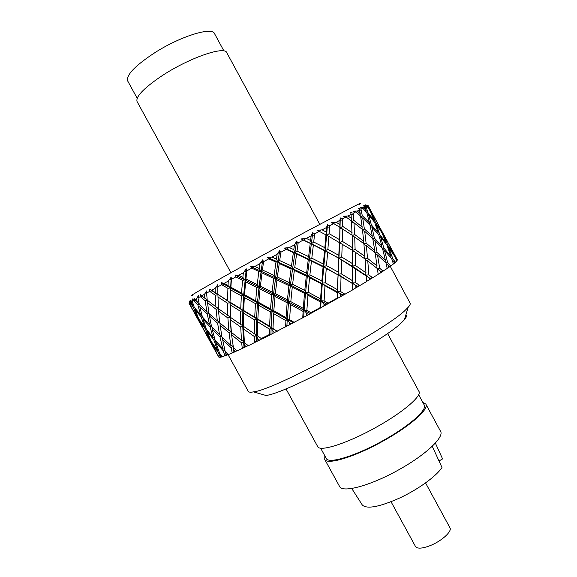 <?xml version="1.0" encoding="UTF-8"?>
<svg xmlns="http://www.w3.org/2000/svg" width="577" height="577" viewBox="0 0 577 577"><rect width="100%" height="100%" fill="white"/><g stroke="black" fill="none" stroke-linecap="round" stroke-linejoin="round"><path stroke-width="0.87" d="M362.342 505.07L351.725 488.467L362.342 505.07C366.986 509.303 379.363 506.981 399.472 498.095C418.065 489.505 436.537 476.083 441.989 467.478L432.245 446.245M438.996 460.973L442.588 458.91L435.354 443.064M391.033 501.73L415.541 546.585C417.344 548.871 422.011 548.633 429.548 545.871C441.261 541.478 452.592 531.215 449.901 527.681L425.552 482.913M192.336 295.33C185.203 298.489 213.18 282.427 250.642 261.814L305.233 232.084L354.328 206.198C360.243 203.241 361.938 202.599 359.399 204.28M189.032 303.257L189.537 304.166L189.032 303.25L190.114 300.458L189.393 302.975L189.948 302.622L190.576 300.228L190.424 302.334L191.384 301.757L192.898 298.735L192.249 301.252L193.677 300.422L194.146 298.078L194.687 299.838L196.497 298.807L198.51 295.482L197.998 297.948L200.291 296.657L200.551 294.393L201.835 295.785L204.474 294.299L206.898 290.721L206.588 293.116L209.696 291.378L209.696 289.228L211.745 290.238L215.163 288.334L217.897 284.562L217.825 286.856L221.683 284.713L221.373 282.708L224.172 283.343L228.268 281.078L231.175 277.184L231.406 279.34L235.878 276.873L235.228 275.034L238.719 275.308L243.35 272.762L246.292 268.846L246.848 270.844L251.774 268.139L250.764 266.473L254.875 266.437L259.859 263.711L262.679 259.852L263.581 261.669L268.767 258.835L267.403 257.356L271.998 257.075L277.133 254.269L279.672 250.569L280.934 252.199L286.163 249.351L284.461 248.052L289.387 247.591L294.472 244.836L296.592 241.374L298.186 242.816L303.25 240.068L301.244 238.943L306.337 238.395L311.147 235.791L312.734 232.646L314.631 233.909L319.319 231.377L317.061 230.396L322.146 229.848L326.51 227.497L327.469 224.72L329.626 225.823L333.758 223.602L331.313 222.744L336.225 222.282L339.968 220.27L340.25 217.897L342.608 218.863L346.049 217.024L343.481 216.26L348.068 215.949L351.083 214.348L350.665 212.386L353.16 213.252L355.807 211.853L353.189 211.146L357.322 211.052L359.529 209.898L358.425 208.34L360.993 209.134L362.796 208.203L360.185 207.518L363.777 207.698L365.133 207.006L363.395 205.838L365.969 206.588L366.9 206.133L364.361 205.441L367.852 205.693L365.537 204.871L368.148 205.614L375.476 219.419M390.225 266.271L410.074 303.069C410.615 303.848 409.973 305.262 408.148 307.317L405.992 309.496C387.758 328.724 274.075 390.066 253.519 391.87L265.874 395.447C285.305 393.997 385.804 339.81 402.472 321.714L404.427 319.672C406.453 317.292 406.915 315.763 405.804 315.085M253.519 391.87C250.613 392.396 248.896 392.266 248.348 391.487L248.24 391.293M336.961 298.158L328.017 303.221M320.127 307.628L310.83 312.741M269.567 334.429L261.388 338.497M368.068 205.614L375.49 219.26M367.852 205.693L369.273 209.559M366.9 206.133L370.189 210.937L373.918 220.284L373.802 221.229M367.347 205.917L369.309 208.91M365.969 206.588L367.931 212.603L373.918 220.284M365.133 207.006L366.121 211.903M362.796 208.203L366.835 212.718L369.468 222.873L369.309 224.439M363.777 207.698L366.2 210.518M360.993 209.134L362.269 215.654L369.468 222.873M360.135 215.661L360.199 213.699L357.322 211.052M353.16 213.252L353.773 220.255L362.147 227.021L360.596 216.079L355.807 211.853M351.083 214.348L351.386 220.861M346.049 217.024L351.537 220.977L352.02 235.156M348.068 215.949L351.379 218.423M342.608 218.863L342.608 226.314L352.071 232.654M339.968 220.27L339.673 242.78L340.25 217.897M336.225 222.282L339.925 224.597M339.875 227.295L333.758 223.602M329.626 225.823L329.099 233.656L339.507 239.628M326.51 227.497L326.171 232.033L326.632 235.438L325.947 234.861L324.844 247.713L325.291 250.743L327.469 224.72M322.146 229.848L326.171 232.033M325.947 234.861L319.319 231.377M314.631 233.909L313.715 242.03L324.844 247.713M311.147 235.791L310.599 240.486L311.349 243.754L310.246 243.4L308.623 256.621L309.387 259.491L312.734 232.646M306.337 238.395L310.599 240.486M301.244 238.943L311.349 243.754M310.246 243.4L303.25 240.068M298.186 242.816L297.011 251.118L308.623 256.621M294.472 244.836L293.787 249.625L294.876 252.733L293.368 252.596L291.479 266.004L292.589 268.687L296.592 241.374M289.387 247.591L293.787 249.625M284.461 248.052L294.876 252.733M293.368 252.596L286.163 249.351M280.934 252.199L279.679 260.566L291.479 266.004M277.133 254.269L276.419 259.087L277.854 262.008L275.986 262.066L274.104 275.467L275.575 277.955L279.672 250.569M271.998 257.075L276.419 259.087M267.403 257.356L277.854 262.008M275.986 262.066L268.767 258.835M263.581 261.669L262.42 269.986L274.104 275.467M259.859 263.711L259.217 268.478L260.984 271.212L258.828 271.435L257.227 284.627L259.037 286.913L262.679 259.852M254.875 266.437L259.217 268.478M250.764 266.473L260.984 271.212M258.828 271.435L251.774 268.139M246.848 270.844L245.939 278.979L257.227 284.627M243.35 272.762L242.867 277.429L244.965 279.953L242.585 280.307L241.518 293.109L243.645 295.208L246.292 268.846M238.719 275.308L242.867 277.429M235.228 275.034L244.965 279.953M242.585 280.307L235.878 276.873M231.406 279.34L230.901 287.202L241.518 293.109M228.268 281.078L228.03 285.565L230.418 287.901L227.908 288.334L227.583 300.603L229.985 302.514L231.175 277.184M224.172 283.343L228.03 285.565M221.373 282.708L230.418 287.901M227.908 288.334L221.683 284.713M217.825 286.856L217.854 294.342L227.583 300.603M215.163 288.334L215.243 292.604L217.875 294.76L215.315 295.229L215.906 306.841L218.38 308.493M217.854 294.342L229.985 302.514L230.49 287.945L243.645 295.208L244.511 294.746L245.643 281.843L245.045 279.996L259.037 286.913L260.378 286.192L262.023 272.921L261.071 271.248L275.575 277.955L277.349 276.996L279.239 263.53L277.934 262.052L292.589 268.687L294.724 267.519L296.6 254.068L294.955 252.769L309.387 259.491L311.804 258.171L313.376 244.922L311.436 243.797L325.291 250.743L327.873 249.322L328.897 236.455L326.705 235.481L329.099 233.656M211.745 290.238L215.243 292.604M209.696 289.228L217.875 294.76M215.315 295.229L209.696 291.378M206.588 293.116L207.222 300.163L215.906 306.841M204.474 294.299L204.914 298.316L207.201 299.939M207.475 300.365L205.21 300.776L206.833 311.638L208.881 312.835M201.835 295.785L204.914 298.316M205.21 300.776L200.291 296.657M197.998 297.948L199.31 304.512L206.833 311.638M196.497 298.807L197.327 302.536L199.137 303.697M199.361 304.569L197.868 304.829L200.572 314.891L202.044 315.677M194.687 299.838L197.327 302.536M197.868 304.829L193.677 300.422M192.249 301.252L194.254 307.303L200.572 314.891M191.384 301.757L192.603 305.204L193.764 305.889M194.211 307.188L193.389 307.31L197.19 316.571L197.918 316.932M190.424 302.334L192.603 305.204M193.389 307.31L189.948 302.622M189.393 302.975L192.076 308.529L197.19 316.571M189.148 303.149L191.052 306.466M191.917 308.219L193.959 312.15M189.537 304.166L190.756 306.3M191.788 308.233L189.855 304.721M359.529 209.898L360.199 213.699M362.147 227.021L362.003 229.091M376.687 221.568L375.49 219.282M374.834 222.816L375.483 222.441L371.617 213.115L371.054 212.971M367.931 212.603L367.008 213.346M370.102 225.621L371.372 224.907L368.595 214.774L367.318 214.449M362.269 215.654L360.719 216.858M362.507 229.978L364.383 228.932L362.688 218.005L360.82 217.507M353.773 220.255L351.595 221.914M352.172 235.805L354.61 234.45L353.953 222.772L351.602 222.073M342.608 226.314L340.199 228.139L342.579 228.982L352.15 235.25L352.396 247.67L342.312 241.316L342.579 228.982M328.897 236.455L339.673 242.78L342.312 241.316M313.715 242.03L311.436 243.797M297.011 251.118L294.955 252.769M279.679 260.566L277.934 262.052M262.42 269.986L261.071 271.248M245.939 278.979L245.045 279.996M230.901 287.202L230.49 287.945M218.524 308.782L218.56 311.169L227.915 318.006L230.151 316.989L218.387 308.681L217.94 294.804M219.592 322.074L217.305 320.826L209.004 313.599L207.496 302.622L207.763 300.588M211.29 325.515L209.516 324.671L202.412 316.982L199.815 306.798L200.132 305.327M205.686 327.411L204.583 326.935L198.69 318.785L195.004 309.416L195.242 308.544M195.992 315.864L193.129 310.26M376.731 221.539L377.733 223.436M371.617 213.115L376.485 221.179L380.957 230.519L375.483 222.441M380.856 231.052L380.957 230.519M368.595 214.774L374.682 222.376L378.065 232.531L371.372 224.907M377.856 233.707L378.065 232.531M362.688 218.005L369.994 225.138L372.28 236.101L364.383 228.932M372.028 237.818L372.28 236.101M353.953 222.772L362.443 229.458L363.661 241.186L354.61 234.45M363.438 243.364L363.661 241.186M352.295 250.252L352.396 247.67M327.873 249.322L338.8 255.359L339.399 242.354M313.376 244.922L338.937 258.135L338.8 255.359M311.804 258.171L323.351 263.992L324.591 250.541M296.6 254.068L308.269 259.52L309.387 259.491L323.791 266.617L323.351 263.992M294.724 267.519L306.618 273.231L308.269 259.52M279.239 263.53L291.075 268.925L292.589 268.687L307.397 275.683L306.618 273.231M277.349 276.996L289.293 282.701L291.075 268.925M262.023 272.921L273.722 278.374L275.575 277.955L290.419 284.973L289.293 282.701M260.378 286.192L272.07 292.027L273.722 278.374M245.643 281.843L256.916 287.476L259.037 286.913L273.548 294.097L272.07 292.027M244.511 294.746L255.669 300.812L256.916 287.476M230.757 289.957L241.337 295.871L243.645 295.208L257.479 302.687L255.669 300.812M230.346 302.334L240.732 308.724L241.337 295.871M217.897 296.96L227.569 303.235L229.985 302.514L242.83 310.412L240.732 308.724M227.8 315.468L227.569 303.235M207.496 302.622L216.101 309.322L218.387 308.637M217.305 320.826L216.101 309.322M199.815 306.798L207.251 313.953L208.975 313.448M209.516 324.671L207.251 313.953M195.004 309.416L201.222 317.04L202.332 316.723M204.583 326.935L201.222 317.04M193.064 310.462L198.07 318.54L198.538 318.417M199.628 322.449L202.52 327.621L198.07 318.54M397.12 260.213L397.272 259.664L389.843 245.874L395.238 256.628L394.791 256.599M397.077 260.566L396.291 258.871L397.077 260.566L396.651 260.833M394.783 262.658L396.731 261.013L394.625 256.238L388.609 247.367L392.93 258.958L391.79 258.943M394.401 263.184L394.884 262.78L393.774 261.367L394.401 263.184L393.363 263.812M389.547 266.632L393.413 263.977L391.761 258.849L384.513 250.411L387.73 262.831L385.869 262.874M388.833 267.339L389.663 266.754L388.364 265.398L388.833 267.339L387.167 268.312M381.44 272.084L387.203 268.464L385.999 263.004L377.524 254.991L379.673 268.197L377.005 268.305M380.409 272.964L381.585 272.207L380.092 270.916L380.409 272.964L378.151 274.255M366.518 281.475L378.173 274.4L377.401 268.63L367.765 261.006L368.912 274.919L365.609 275.063L365.962 272.762L355.425 265.521L355.172 252.135L352.424 250.642M352.619 289.755L366.525 281.626L366.143 275.59L365.609 275.15L370.802 279.008M257.753 336.11L256.339 335.028L256.513 318.706L257.775 321.879L257.753 336.11L262.016 339.038L306.611 315.77L352.619 289.906L352.432 282.99L357.625 286.957M244.417 342.637L243.501 341.303L242.729 325.76L243.638 329.07L244.417 342.637L248.348 345.71L261.835 338.915M233.433 347.743L231.11 331.515L233.433 347.743L236.974 350.975L248.225 345.616M222.138 337.22L225.102 351.299L228.218 354.696L236.866 350.874M225.448 351.681L226.234 355.461L228.117 354.588M215.697 340.682L215.74 342.132L219.592 353.254L222.268 356.81L226.17 355.244M220.327 354.242L221.092 357.12L222.174 356.687M212.026 342.659L216.952 353.622L219.173 357.329L221.013 356.911M217.991 355.367L219.094 357.192M218.409 356.427L218.712 356.997M377.596 223.378L387.419 241.395L382.392 232.798L382.017 232.928M375.317 224.179L376.276 224.518L381.851 232.545L386.071 242.845L379.832 234.68L378.829 235.055M370.319 226.581L371.927 227.15L378.736 234.731L381.851 245.845L374.379 238.128L372.778 238.741M362.572 230.548L364.707 231.341L372.728 238.467L374.754 250.382L366.085 243.097L363.907 243.934M352.172 235.957L354.718 237.017L363.892 243.71L364.88 256.361L355.107 249.473L352.424 250.505M339.673 242.78L352.424 250.331L352.489 263.631L341.764 257.075L338.937 258.135L339.673 242.78M230.317 304.973L230.475 317.35L229.985 302.514L230.317 304.973L240.659 311.4L242.83 310.412L243.645 295.208L244.309 297.508L255.46 303.603L257.479 302.687L259.037 286.913L260.061 289.041L271.767 294.89L273.548 294.097L275.575 277.955L276.967 279.895L288.94 285.608L290.419 284.973L292.589 268.687L294.335 270.433L306.286 276.131L307.397 275.683L309.387 259.491L311.457 261.049L323.091 266.848L323.791 266.617L325.291 250.743L341.656 259.852L341.13 273.765L338.122 274.335L338.937 258.135L370.65 278.857M209.538 314.083L209.393 315.929L217.623 323.214L219.621 322.312M203.212 317.884L203.032 319.139L210.064 326.885L211.456 326.272M199.664 320.185L199.548 320.769L205.354 328.977L206.119 328.652M201.46 325.774L203.638 329.445M396.846 259.758L395.238 256.628M397.012 259.585L397.315 260.104M395.584 258.381L396.291 258.871M394.524 262.326L395.086 261.785L392.93 258.958M395.086 261.785L395.461 262.283M392.252 260.342L393.774 261.367M389.331 266.408L390.276 265.528L387.73 262.831M390.276 265.528L390.716 266.004M386.215 263.949L388.364 265.398M381.303 271.962L382.594 270.772L379.673 268.197M382.594 270.772L383.092 271.219M377.459 269.077L380.092 270.916M370.614 278.828L372.179 277.386L368.912 274.919M372.179 277.386L372.735 277.818M369.143 277.775L369.323 279.924M355.468 268.305L355.749 282.802L352.432 282.903L352.367 266.199L366.143 275.59M357.884 286.531L359.312 285.182L355.749 282.802M359.312 285.182L359.925 285.593M355.821 285.766L355.879 287.995M341.036 276.643L340.632 291.573L337.401 291.573L338.122 274.378L352.561 283.653M343.207 295.107L344.426 293.888L340.632 291.573M344.426 293.888L345.075 294.292M337.394 291.666L337.192 298.316L337.394 291.666L342.493 295.777M340.574 294.609L340.545 296.895M337.184 298.655L337.848 298.309M336.961 298.078L336.939 298.951M324.974 285.709L324.115 300.898L321.086 300.747L322.319 283.271L324.974 285.709L337.119 292.553M327.116 304.23L328.061 303.177L324.115 300.898M328.061 303.177L328.739 303.574M321.079 300.841L320.725 307.555L320.134 307.512L320.408 301.937L321.079 300.841L323.985 303.971L325.976 305.125M323.985 303.971L323.899 306.279M320.704 307.909L321.339 307.584M320.134 307.512L320.091 308.392M307.916 295.15L306.87 310.39L304.129 310.051L305.572 292.525L307.916 295.15L320.408 301.937M310.253 313.542L310.873 312.676L306.87 310.39M310.873 312.676L311.558 313.08M304.129 310.145L303.733 316.845L302.795 316.975L303.098 311.421L304.129 310.145L306.712 313.462L308.724 314.624M306.712 313.462L306.611 315.77M303.711 317.191L304.288 316.91M302.795 316.975L302.752 317.855M290.563 304.584L289.596 319.672L287.245 319.103L288.565 301.764L290.563 304.584L303.098 311.421M293.304 322.651L293.563 321.995L289.596 319.672M293.563 321.995L294.248 322.406M287.238 319.196L286.92 325.789L285.673 326.084L285.903 320.617L287.238 319.196L289.466 322.702L291.457 323.885M289.466 322.702L289.387 324.974M286.906 326.135L287.396 325.904M285.673 326.084L285.644 326.943M273.621 313.614L273 328.356L271.096 327.541L271.991 310.606L273.621 313.614L285.903 320.617M276.967 331.198L273 328.356M276.845 330.758L277.508 331.176M271.096 327.628L270.974 334.04L269.459 334.458L269.524 329.157L271.096 327.628L272.957 331.313L274.876 332.525M272.957 331.313L272.943 333.52M270.974 334.371L271.363 334.206M269.459 334.458L269.459 335.295M257.775 321.879L269.524 329.157M256.339 335.114L256.513 341.267L254.789 341.786L254.608 336.694L256.339 335.114L257.832 338.944L259.65 340.214M257.832 338.944L257.912 341.072M254.789 341.786L254.825 342.587M243.638 329.07L254.608 336.694M243.508 341.382L244.049 347.231L242.189 347.808L241.698 342.976L243.508 341.382L244.655 345.342L246.329 346.669M244.655 345.342L244.857 347.361M242.189 347.808L242.275 348.566M231.709 334.948L241.698 342.976M233.021 346.25L233.988 351.746L232.055 352.345L231.204 347.808L233.021 346.25L233.858 350.289L235.358 351.689M233.858 350.289L234.204 352.194M232.055 352.345L232.192 353.059M222.333 339.326L231.204 347.808M225.737 353.679L227.057 355.151M226.069 354.869L224.641 355.302L224.842 355.966M224.641 355.302L223.414 351.068L224.749 349.929M215.74 342.132L223.414 351.068M220.443 355.461L221.568 357.004M220.825 356.442L220.082 356.651L220.342 357.271M220.082 356.651L218.467 352.727L219.166 352.121M212.019 343.351L218.467 352.727M218.005 355.663L218.943 357.271M218.366 356.435L216.483 352.713M214.045 348.587L216.375 352.807M377.755 223.436L382.392 232.798M387.391 241.525L388.696 243.855M376.276 224.518L379.832 234.68M385.876 243.653L386.071 242.845M371.927 227.15L374.379 238.128M381.548 247.216L381.851 245.845M364.707 231.341L366.085 243.097M374.401 252.243L374.754 250.382M354.718 237.017L355.107 249.473M364.577 258.655L364.88 256.361M342.233 244.021L341.764 257.075M355.425 265.521L352.367 266.156L352.489 263.631M338.122 274.335L338.663 258.135M327.635 252.127L326.503 265.644L323.791 266.617L326.265 268.5L325.176 282.766L322.327 283.22L323.791 266.617L357.928 286.56M337.978 271.94L326.503 265.644M322.327 283.22L321.858 280.992L323.091 266.848M311.457 261.049L309.885 274.847L307.397 275.683L309.575 277.746L308.168 292.186L305.579 292.474L307.397 275.683L343.25 295.135M321.858 280.992L309.885 274.847M305.579 292.474L304.779 290.426L306.286 276.131M294.335 270.433L292.597 284.317L290.419 284.973L292.258 287.223L290.808 301.641L288.572 301.713L290.419 284.973L327.159 304.259M304.779 290.426L292.597 284.317M288.572 301.713L287.418 299.86L288.94 285.608M276.967 279.895L275.33 293.664L273.548 294.097L275.027 296.542L273.808 310.729L271.991 310.563L273.548 294.097L310.296 313.571M287.418 299.86L275.33 293.664M271.991 310.563L270.505 308.904L271.767 294.89M260.061 289.041L258.799 302.514L257.479 302.687L258.59 305.312L257.854 319.088L256.52 318.663L257.479 302.687L293.347 322.68M270.505 308.904L258.799 302.514M256.52 318.663L254.709 317.184L255.46 303.603M244.309 297.508L243.66 310.505L242.83 310.412L243.588 313.203L243.566 326.402L242.729 325.716L242.83 310.412L277.01 331.227M254.709 317.184L243.66 310.505M242.693 325.688L240.652 324.404L240.659 311.4M240.652 324.404L230.475 317.35M242.729 325.76L240.724 327.044L241.467 340.329L231.449 332.417L231.11 331.472L228.817 330.304L227.915 318.006M218.56 311.169L219.686 322.832L228.817 330.304M231.11 331.472L230.151 316.989L231.449 332.417M221.626 335.619L219.548 334.725L217.623 323.214M209.393 315.929L211.579 326.798L219.548 334.725M214.529 338.129L213.072 337.574L210.064 326.885M203.032 319.139L206.314 329.186L213.072 337.574M210.165 339.081L209.465 338.836L205.354 328.977M199.548 320.769L203.919 330.001L209.465 338.836M205.838 333.686L203.515 329.496M389.67 245.773L388.761 243.847M387.556 246.776L388.609 247.367M382.782 249.452L384.513 250.411M375.266 253.692L377.524 254.991M365.09 259.369L367.765 261.006M383.316 234.817L388.465 243.407L393.622 254.024L387.744 245.182L383.316 234.817L382.71 234.543M387.744 245.182L387.008 245.297M380.531 236.873L386.9 245.023L390.968 256.476L383.864 248.06L380.531 236.873L379.197 236.274M383.864 248.06L382.493 248.319M374.862 240.486L382.464 248.189L385.422 260.465L377.091 252.481L374.862 240.486L372.93 239.606M377.091 252.481L375.137 252.885M366.345 245.614L375.144 252.885L377.033 265.939L367.535 258.352L366.345 245.614L363.95 244.446M367.535 258.352L364.924 258.907M231.11 331.515L229.069 332.799L230.778 345.313L221.871 336.968L219.88 322.997M221.698 336.016L220.017 337.055L222.78 348.746L215.062 339.94L212.105 329.034L212.148 327.383M214.81 339.088L213.757 339.738L217.616 350.571L211.124 341.324L207.064 331.256L207.15 330.26M208.081 337.783L204.922 331.667M393.485 254.471L393.622 254.024M390.658 257.508L390.968 256.476M384.996 262.016L385.422 260.465M376.572 267.944L377.033 265.939M355.172 252.135L365.068 259.015L365.962 272.762M338.122 274.378L337.22 289.553L325.176 282.766M337.401 291.573L337.22 289.553M322.319 283.271L321.627 283.92L320.581 298.9L308.168 292.186M321.086 300.747L320.581 298.9M305.572 292.525L304.497 293.368L303.293 308.392L290.808 301.641M304.129 310.051L303.293 308.392M288.565 301.764L287.151 302.781L286.062 317.631L273.808 310.729M287.245 319.103L286.062 317.631M271.991 310.606L270.296 311.76L269.596 326.25L257.854 319.088M271.096 327.541L269.596 326.25M256.513 318.706L254.623 319.954L254.544 333.91L243.566 326.402M256.339 335.028L254.544 333.91M243.501 341.303L241.467 340.329M233.007 346.171L230.778 345.313M224.597 349.337L222.78 348.746M218.719 350.895L217.616 350.571M210.793 340.567L210.374 340.827L215.315 350.816L211.99 344.873M352.497 266.401L341.656 259.852M352.54 280.725L341.13 273.765M337.841 274.803L326.265 268.5M321.627 283.92L309.575 277.746M304.497 293.368L292.258 287.223M287.151 302.781L275.027 296.542M270.296 311.76L258.59 305.312M254.623 319.954L243.588 313.203M240.724 327.044L230.584 319.91M229.069 332.799L219.988 325.233M220.017 337.055L212.105 329.034M213.757 339.738L207.064 331.256M210.374 340.827L204.893 331.898M326.2 458.297L326.33 458.527C328.717 464.326 357.149 455.513 384.974 439.515C410.312 425.227 427.745 409.345 424.16 404.888L418.635 394.69M317.617 446.468L317.739 446.685C319.954 452.253 349.121 442.761 377.935 426.252C404.167 411.502 422.364 395.476 418.866 391.264L387.549 333.434M339.442 486.238L339.601 486.519C342.536 493.385 372.316 485.156 400.979 468.538C427.095 453.731 444.607 436.551 440.475 431.163L425.92 404.282M324.851 455.83L324.743 459.451C327.195 465.437 356.557 456.349 385.321 439.804C411.516 425.033 429.497 408.639 425.79 404.051L422.818 402.414M319.788 224.28L226.876 52.875C225.131 45.251 187.424 58.443 160.125 77.037C143.327 88.649 135.638 96.821 137.059 101.552L137.182 101.776M127.784 81.133L127.647 80.888C126.139 74.887 135.444 65.331 155.566 52.218C181.546 35.774 212.502 26.556 214.615 33.791L223.948 51.007M366.265 207.468L365.306 207.576M362.666 207.633L362.37 208.095M356.038 211.067L355.562 211.788M353.254 214.276L351.097 214.565M346.64 216.036L345.984 217.002M342.615 219.952L340.242 220.248L340.062 219.455M334.696 222.412L333.859 223.66M329.554 226.97L327.289 227.194L326.834 226.545M320.567 230.007L319.6 231.521M314.501 235.099L312.424 235.214L311.688 234.709M304.75 238.553L304.072 240.458M298.013 244.035L295.186 243.653M287.851 247.728L287.007 249.726M280.747 253.433L277.991 253.007M270.563 257.147L269.61 259.21M263.408 262.896L260.811 262.391M253.584 266.437L252.596 268.521M246.711 272.041L245.99 271.428L244.338 271.428M237.623 275.215L237.674 276.282L236.657 277.277M231.319 280.509L231.002 279.686L229.242 279.751M223.285 283.134L223.638 284.028L222.405 285.139M216.079 287.05L217.825 286.949M211.095 289.921L211.737 290.635L210.345 291.832M205.289 293.08L206.602 292.993M202.152 296.051L200.854 297.141M197.168 297.674L198.07 297.624M195.04 300.206L194.153 300.942M191.881 300.732L192.386 300.711M190.778 302.81L190.345 303.17M361.195 210.086L359.601 210.295M352.612 289.481L353.16 289.459M137.196 98.306L127.647 80.888M248.348 391.487L228.038 354.631M191.917 308.486L191.643 307.988M404.427 319.672L408.148 307.317M201.229 325.363L194.42 313.008M216.649 353.312L216.079 352.287M203.717 329.871L203.306 329.121M213.851 348.248L206.371 334.689M339.601 486.519L324.743 459.451M317.739 446.685L285.976 388.819M326.33 458.527L320.617 448.127M137.059 101.552L230.93 272.726"/></g></svg>
